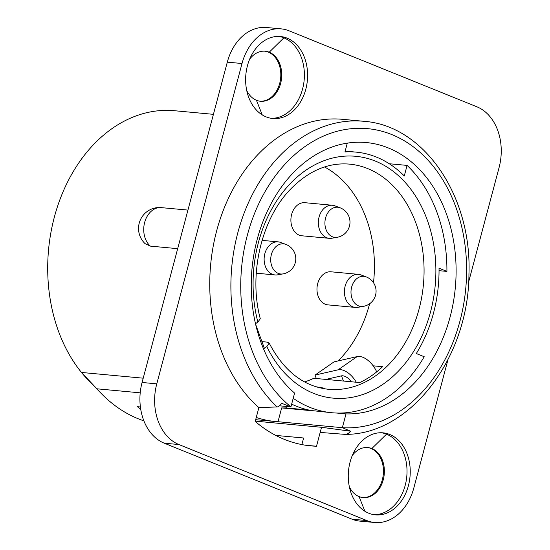<?xml version="1.0" encoding="UTF-8"?>
<svg xmlns="http://www.w3.org/2000/svg" width="550" height="550" viewBox="0 0 550 550"><rect width="100%" height="100%" fill="white"/><g stroke="black" fill="none" stroke-linecap="round" stroke-linejoin="round"><path stroke-width="0.82" d="M324.486 166.966A113.073 84.817 -84.7 0 1 373.498 282.721M369.614 303.765A113.073 84.817 -84.7 0 1 338.161 360.924M255.626 324.328L264.385 348.308L266.832 346.603L269.17 343.083L267.066 342.1L261.944 341.626M315.762 386.705L324.775 388.266L323.517 388.623M373.175 365.826L382.587 366.699A113.073 84.817 -84.7 0 1 359.776 382.559L313.816 378.29A113.073 84.817 -84.7 0 1 304.528 381.906M341.522 375.849L343.42 381.04M256.259 417.464A150.067 112.564 95.3 0 0 275.454 421.52A150.067 112.564 95.3 0 0 278.004 421.719L281.662 407.921A136.104 102.094 95.3 0 0 286.048 407.921L286.433 406.464M316.284 378.517L315.026 375.086L334.036 361.866L357.136 356.592A18.15 10.147 55.2 0 1 376.702 371.876M358.449 274.347A16.61 12.458 -84.7 0 0 344.754 287.911A16.61 12.458 -84.7 0 0 352.688 306.769A16.61 12.458 95.3 0 0 355.382 307.429L327.938 304.879A16.61 12.458 -84.7 0 1 325.249 304.226A16.61 12.458 -84.7 0 1 317.309 285.368A16.61 12.458 -84.7 0 1 331.011 271.796L358.449 274.347A16.61 12.458 -84.7 0 1 360.903 274.911L365.977 276.815M332.372 205.253A16.61 12.458 -84.7 0 0 318.677 218.817A16.61 12.458 -84.7 0 0 326.611 237.676A16.61 12.458 95.3 0 0 329.299 238.336L301.854 235.785A16.61 12.458 -84.7 0 1 299.166 235.125A16.61 12.458 -84.7 0 1 291.232 216.267A16.61 12.458 -84.7 0 1 304.927 202.702L332.372 205.253A16.61 12.458 -84.7 0 1 334.819 205.817L339.9 207.714M286.048 407.921L308.914 410.046M281.662 407.921L313.115 410.843M439.038 270.676L446.909 271.404A136.104 102.094 95.3 0 0 407.089 165.399L404.277 175.966A125.641 94.243 -84.7 0 0 356.098 152.123L345.18 151.106M389.256 163.742L407.089 165.399M350.536 431.186L321.544 427.295L320.183 432.424L344.926 434.369C346.933 434.473 348.803 433.414 350.536 431.186L342.347 427.687A150.067 112.564 95.3 0 0 462.811 231.832A150.067 112.564 95.3 0 0 287.966 161.088A150.067 112.564 95.3 0 0 290.916 406.883L294.594 393.092A136.104 102.094 -84.7 0 1 258.136 235.943A136.104 102.094 -84.7 0 1 366.259 142.546A136.104 102.094 -84.7 0 1 455.606 284.24A136.104 102.094 -84.7 0 1 346.012 413.896L336.82 413.043A136.104 102.094 95.3 0 0 424.208 356.73L416.316 353.54A125.641 94.243 -84.7 0 0 439.024 268.214L446.909 271.404M291.651 404.133A136.104 102.094 -84.7 0 0 311.314 410.527L331.897 412.741A136.104 102.094 95.3 0 0 336.82 413.043M293.205 398.303A136.104 102.094 95.3 0 0 331.897 412.741M320.183 432.424L316.504 446.236A164.024 123.035 95.3 0 1 310.936 445.885A164.024 123.035 95.3 0 1 255.2 421.431L258.878 407.626L277.124 406.938C278.609 406.828 280.067 405.604 281.511 403.26L290.916 406.883L279.476 405.817M140.394 406.973L137.438 406.697A164.024 123.035 -84.7 0 0 140.711 409.131M346.012 413.896L342.347 427.687L278.004 421.719M321.544 427.295L255.282 421.142M344.926 434.369L345.352 434.383C410.376 434.679 468.779 357.404 468.951 273.989C471.934 196.096 424.132 125.324 363.598 121.275A157.046 117.803 -84.7 0 0 239.711 226.077A157.046 117.803 -84.7 0 0 277.124 406.938M258.878 407.626A157.046 117.803 -84.7 0 1 217.896 226.38A157.046 117.803 -84.7 0 1 342.457 119.309L363.598 121.275M140.209 392.831L96.903 388.809A164.024 123.035 -84.7 0 0 101.007 393.243A164.024 123.035 -84.7 0 0 143.894 420.86M301.874 444.592L303.627 437.993L275.729 435.401M316.504 446.236L305.401 445.204M468.621 282.033L499.091 167.523A48.861 36.651 95.3 0 0 476.912 106.81L289.053 30.8A48.861 36.651 95.3 0 0 281.139 28.868A48.861 36.651 95.3 0 0 242.014 63.511L156.778 383.845A48.861 36.651 95.3 0 0 178.956 444.558L366.822 520.568A48.861 36.651 95.3 0 0 374.736 522.5A48.861 36.651 95.3 0 0 413.861 487.85L447.934 359.789M368.775 513.226A41.181 30.889 95.3 0 0 375.444 514.855A41.181 30.889 95.3 0 0 409.399 481.223A41.181 30.889 95.3 0 0 389.73 434.479A41.181 30.889 95.3 0 0 383.061 432.843A41.181 30.889 95.3 0 0 349.106 466.476A41.181 30.889 95.3 0 0 368.775 513.226M266.145 116.889A41.181 30.889 95.3 0 0 272.814 118.518A41.181 30.889 95.3 0 0 306.769 84.892A41.181 30.889 95.3 0 0 287.093 38.142A41.181 30.889 95.3 0 0 280.424 36.513A41.181 30.889 95.3 0 0 246.469 70.139A41.181 30.889 95.3 0 0 266.145 116.889M281.139 28.868L266.427 27.5A48.861 36.651 95.3 0 0 227.308 62.15L142.072 382.477A48.861 36.651 95.3 0 0 164.251 443.19L352.117 519.2A48.861 36.651 95.3 0 0 360.03 521.132L374.736 522.5M362.684 497.537A25.128 18.851 95.3 0 0 382.993 476.678A25.128 18.851 95.3 0 0 370.934 448.463A25.128 18.851 95.3 0 0 367.324 447.514M260.047 101.207A25.128 18.851 95.3 0 0 280.363 80.348A25.128 18.851 95.3 0 0 268.304 52.126A25.128 18.851 95.3 0 0 264.694 51.177M349.367 486.867A25.128 18.851 95.3 0 0 359.074 496.595A25.128 18.851 95.3 0 0 363.138 497.592A25.128 18.851 95.3 0 0 383.859 477.07A25.128 18.851 95.3 0 0 371.855 448.546A25.128 18.851 95.3 0 0 367.785 447.549A25.128 18.851 95.3 0 0 352.275 455.558M373.842 514.649A41.181 30.889 95.3 0 0 406.361 479.868A41.181 30.889 95.3 0 0 386.513 434.177A41.181 30.889 95.3 0 0 381.446 432.754M246.737 90.53A25.128 18.851 95.3 0 0 256.438 100.258A25.128 18.851 95.3 0 0 260.507 101.255A25.128 18.851 95.3 0 0 281.229 80.733A25.128 18.851 95.3 0 0 269.225 52.209A25.128 18.851 95.3 0 0 265.155 51.212A25.128 18.851 95.3 0 0 249.645 59.221M271.212 118.312A41.181 30.889 95.3 0 0 303.731 83.531A41.181 30.889 95.3 0 0 283.876 37.84A41.181 30.889 95.3 0 0 278.816 36.417M160.634 207.549A20.941 15.709 95.3 0 0 144.65 222.447A20.941 15.709 95.3 0 0 150.377 246.125L145.049 243.623A20.941 20.941 0 0 1 160.016 207.515L187.942 210.086M150.377 246.125L177.678 248.662M143.213 378.187L81.476 372.453A150.067 112.564 -84.7 0 1 58.939 202.324A150.067 112.564 -84.7 0 1 174.515 110.722L213.421 114.338M101.007 393.243L88.419 380.277A150.067 112.564 95.3 0 1 81.476 372.453L96.903 388.809M272.278 201.506A125.641 94.243 -84.7 0 1 272.649 200.901L272.649 200.901M356.098 152.123A125.641 94.243 -84.7 0 0 344.953 151.965L347.304 143.131M269.17 343.083C283.882 371.14 303.662 386.547 328.515 389.297A113.073 84.817 95.3 0 0 423.424 284.549A113.073 84.817 95.3 0 0 349.422 164.12C328.219 162.367 308.529 170.782 290.359 189.365C261.449 218.996 248.373 274.374 260.288 318.752L257.874 322.073L255.489 323.73M315.026 375.086L338.126 369.813A18.15 10.147 55.2 0 1 356.256 382.229M325.889 379.411L341.309 375.891A11.165 6.242 55.2 0 1 351.333 381.776M355.382 307.429A16.61 12.458 95.3 0 0 357.892 307.326L363.234 306.391M282.941 273.907L277.606 274.842A16.61 12.458 95.3 0 1 275.089 274.945A16.61 12.458 95.3 0 1 272.401 274.285A16.61 12.458 -84.7 0 1 264.468 255.434A16.61 12.458 -84.7 0 1 278.163 241.863A16.61 12.458 -84.7 0 1 280.617 242.426L285.691 244.331M329.299 238.336A16.61 12.458 95.3 0 0 331.815 238.232L337.15 237.298M319.846 387.083L319.653 387.798M352.117 519.2L366.822 520.568M227.308 62.15L242.014 63.511M142.072 382.477L156.778 383.845M164.251 443.19L178.956 444.558M359.074 496.595L364.891 511.246M371.855 448.546L386.513 434.177M256.438 100.258L262.261 114.909M269.225 52.209L283.876 37.84M266.832 346.603A121.447 91.101 95.3 0 0 421.52 336.882A121.447 91.101 95.3 0 0 355.554 156.276A121.447 91.101 95.3 0 0 257.874 322.073M338.126 369.813L357.136 356.592M363.158 306.405A15.359 15.359 0 0 0 365.908 276.788A15.146 11.364 -84.7 0 0 351.601 287.286A15.146 11.364 -84.7 0 0 358.538 305.876A15.146 11.364 95.3 0 0 363.158 306.405A15.146 11.364 95.3 0 0 363.282 306.384M282.865 273.921A15.359 15.359 0 0 0 285.622 244.303A15.146 11.364 -84.7 0 0 271.315 254.801A15.146 11.364 -84.7 0 0 278.252 273.391A15.146 11.364 95.3 0 0 282.865 273.921A15.146 11.364 95.3 0 0 282.996 273.9M337.074 237.311A15.359 15.359 0 0 0 339.824 207.694A15.146 11.364 -84.7 0 0 325.524 218.185A15.146 11.364 -84.7 0 0 332.454 236.782A15.146 11.364 95.3 0 0 337.074 237.311A15.146 11.364 95.3 0 0 337.198 237.284M275.454 421.52L255.667 419.684M278.163 241.863L262.068 240.371M275.089 274.945L256.266 273.199"/></g></svg>
